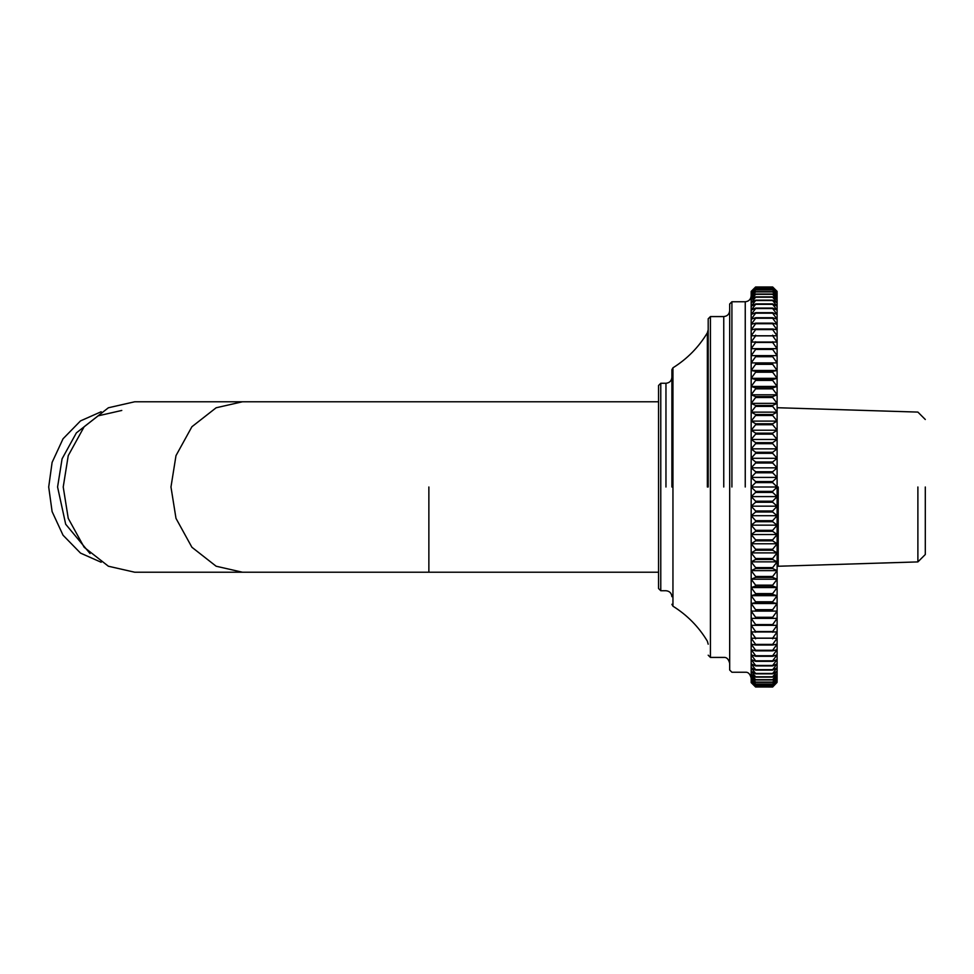 <?xml version="1.0" encoding="UTF-8"?>
<svg xmlns="http://www.w3.org/2000/svg" width="974" height="974" viewBox="0 0 974 974"><rect width="100%" height="100%" fill="white"/><g stroke="black" fill="none" stroke-linecap="round" stroke-linejoin="round"><path stroke-width="1.46" d="M917.885 487L917.885 561.913L917.885 487M925.3 487L925.3 554.51L925.3 487M778.214 487L778.214 566.284L778.214 487M242.429 572.213L134.68 572.213L108.382 566.223L84.154 547.254L68.241 518.363L63.225 487L68.241 455.637L84.154 426.746L108.382 407.777L134.68 401.787L242.429 401.787L216.131 407.777L191.902 426.746L175.99 455.637L170.974 487L175.99 518.363L191.902 547.254L216.131 566.223L242.429 572.213L658.558 572.213M101.162 562.254L80.513 553.098L63.042 535.213L52.109 511.606L48.7 487L52.109 462.394L63.042 438.787L80.513 420.902L101.162 411.746M121.774 410.456L98.143 415.837L76.374 432.882L62.08 458.827L57.576 487L65.684 524.231L90.034 553.536M755.617 686.987L751.173 682.372L755.617 686.548L772.662 686.548L777.106 682.372L772.662 686.987L755.617 686.987L772.662 687.011L777.106 681.666L772.662 686.475L755.617 686.475L751.173 681.666L755.617 685.611L772.662 685.611L777.106 681.666L777.106 680.497L772.662 685.489L755.617 685.489L751.173 680.497L755.617 684.198L772.662 684.198L777.106 680.497L777.106 678.854L772.662 684.028L755.617 684.028L751.173 678.854L755.617 682.311L772.662 682.311L777.106 678.854L777.106 676.747L772.662 682.08L755.617 682.08L751.173 676.747L755.617 679.949L772.662 679.949L777.106 676.747L777.106 674.191L772.662 679.669L755.617 679.669L751.173 674.191L755.617 677.125L772.662 677.125L777.106 674.191L777.106 671.183L772.662 676.796L755.617 676.796L751.173 671.183L755.617 673.838L772.662 673.838L777.106 671.183L777.106 667.726L772.662 673.472L755.617 673.472L751.173 667.726L755.617 670.1L772.662 670.1L777.106 667.726L777.106 663.83L772.662 669.686L755.617 669.686L751.173 663.83L755.617 665.924L772.662 665.924L777.106 663.83L777.106 659.52L772.662 665.461L755.617 665.461L751.173 659.52L755.617 661.322L772.662 661.322L777.106 659.52L777.106 654.784L772.662 660.81L755.617 660.81L751.173 654.784L755.617 656.293L772.662 656.293L777.106 654.784L777.106 649.646L772.662 655.745L755.617 655.745L751.173 649.646L755.617 650.863L772.662 650.863L777.106 649.646L777.106 644.118L772.662 650.267L755.617 650.267L751.173 644.118L755.617 645.031L772.662 645.031L777.106 644.118L777.106 638.214L772.662 644.398L755.617 644.398L751.173 638.214L777.106 638.214L777.106 631.943L772.662 638.153L755.617 638.153L751.173 631.943L777.106 631.943L777.106 625.32L772.662 631.542L755.617 631.542L751.173 625.32L777.106 625.32L777.106 618.368L772.662 624.577L755.617 624.577L751.173 618.368L777.106 618.368L777.106 611.1L772.662 617.285L755.617 617.285L751.173 611.1L777.106 611.1L777.106 603.527L772.662 609.675L755.617 609.675L751.173 603.527L777.106 603.527L777.106 595.674L772.662 601.774L755.617 601.774L751.173 595.674L777.106 595.674L777.106 587.566L772.662 593.592L755.617 593.592L751.173 587.566L777.106 587.566L777.106 579.213L772.662 585.167L755.617 585.167L751.173 579.213L777.106 579.213L777.106 570.63L772.662 576.486L755.617 576.486L751.173 570.63L777.106 570.63L777.106 561.852L772.662 567.598L755.617 567.598L751.173 561.852L777.106 561.852L777.106 552.903L772.662 558.516L755.617 558.516L751.173 552.903L777.106 552.903L777.106 543.784L772.662 549.263L755.617 549.263L751.173 543.784L777.106 543.784L777.106 534.531L772.662 539.864L755.617 539.864L751.173 534.531L777.106 534.531L777.106 525.156L772.662 530.331L755.617 530.331L751.173 525.156L777.106 525.156L777.106 515.696L772.662 520.7L755.617 520.7L751.173 515.696L777.106 515.696L777.106 506.176L772.662 510.985L755.617 510.985L751.173 506.176L777.106 506.176L777.106 496.594L772.662 501.208L755.617 501.208L751.173 496.594L777.106 496.594L777.106 487L772.662 491.395L755.617 491.395L751.173 487L777.106 487L777.106 477.406L772.662 481.582L755.617 481.582L751.173 477.406L777.106 477.406L777.106 467.824L772.662 471.769L755.617 471.769L751.173 467.824L777.106 467.824L777.106 458.304L772.662 462.005L755.617 462.005L751.173 458.304L777.106 458.304L777.106 448.844L772.662 452.289L755.617 452.289L751.173 448.844L777.106 448.844L777.106 439.469L772.662 442.671L755.617 442.671L751.173 439.469L777.106 439.469L777.106 430.216L772.662 433.15L755.617 433.15L751.173 430.216L777.106 430.216L777.106 421.097L772.662 423.763L755.617 423.763L751.173 421.097L777.106 421.097L777.106 412.148L772.662 414.522L755.617 414.522L751.173 412.148L777.106 412.148L777.106 403.37L772.662 405.464L755.617 405.464L751.173 403.37L777.106 403.37L777.106 394.787L772.662 396.588L755.617 396.588L751.173 394.787L777.106 394.787L777.106 386.434L772.662 387.944L755.617 387.944L751.173 386.434L777.106 386.434L777.106 378.326L772.662 379.531L755.617 379.531L751.173 378.326L777.106 378.326L777.106 370.473L772.662 371.386L755.617 371.386L751.173 370.473L777.106 370.473L777.106 362.9L751.173 362.9L777.106 362.9L777.106 355.632L751.173 355.632L777.106 355.632L777.106 348.68L751.173 348.68L755.617 342.458L772.662 342.458L777.106 348.68L777.106 342.057L751.173 342.057L755.617 335.847L772.662 335.847L777.106 342.057L777.106 335.787L751.173 335.787L755.617 329.602L772.662 329.602L777.106 335.787L777.106 329.882L772.662 328.969L755.617 328.969L751.173 329.882L755.617 323.733L772.662 323.733L777.106 329.882L777.106 324.354L772.662 323.137L755.617 323.137L751.173 324.354L755.617 318.255L772.662 318.255L777.106 324.354L777.106 319.216L772.662 317.707L755.617 317.707L751.173 319.216L755.617 313.19L772.662 313.19L777.106 319.216L777.106 314.48L772.662 312.678L755.617 312.678L751.173 314.48L755.617 308.539L772.662 308.539L777.106 314.48L777.106 310.17L772.662 308.076L755.617 308.076L751.173 310.17L755.617 304.314L772.662 304.314L777.106 310.17L777.106 306.274L772.662 303.9L755.617 303.9L751.173 306.274L755.617 300.528L772.662 300.528L777.106 306.274L777.106 302.817L772.662 300.162L755.617 300.162L751.173 302.817L755.617 297.204L772.662 297.204L777.106 302.817L777.106 299.809L772.662 296.875L755.617 296.875L751.173 299.809L755.617 294.331L772.662 294.331L777.106 299.809L777.106 297.253L772.662 294.051L755.617 294.051L751.173 297.253L755.617 291.92L772.662 291.92L777.106 297.253L777.106 295.146L772.662 291.689L755.617 291.689L751.173 295.146L755.617 289.972L772.662 289.972L777.106 295.146L777.106 293.503L772.662 289.802L755.617 289.802L751.173 293.503L755.617 288.511L772.662 288.511L777.106 293.503L777.106 292.334L772.662 288.389L755.617 288.389L751.173 292.334L755.617 287.525L772.662 287.525L777.106 291.628L772.662 287.452L755.617 287.452L751.173 291.628L755.617 287.013L772.662 287.013L777.106 291.384L772.662 286.989L755.617 286.989L751.173 291.384L751.173 355.632L755.617 349.423L772.662 349.423L777.106 355.632M751.173 355.632L751.173 618.368L777.106 618.368M751.173 611.1L777.106 611.1M751.173 603.527L755.617 602.614L772.662 602.614L777.106 603.527M751.173 595.674L755.617 594.469L772.662 594.469L777.106 595.674M751.173 587.566L755.617 586.056L772.662 586.056L777.106 587.566M751.173 579.213L755.617 577.412L772.662 577.412L777.106 579.213M751.173 570.63L755.617 568.536L772.662 568.536L777.106 570.63M751.173 561.852L755.617 559.478L772.662 559.478L777.106 561.852M751.173 552.903L755.617 550.237L772.662 550.237L777.106 552.903M751.173 543.784L755.617 540.85L772.662 540.85L777.106 543.784M751.173 534.531L755.617 531.329L772.662 531.329L777.106 534.531M751.173 525.156L755.617 521.711L772.662 521.711L777.106 525.156M751.173 515.696L755.617 511.995L772.662 511.995L777.106 515.696M751.173 506.176L755.617 502.231L772.662 502.231L777.106 506.176M751.173 496.594L755.617 492.418L772.662 492.418L777.106 496.594M751.173 487L755.617 482.605L772.662 482.605L777.106 487M751.173 477.406L755.617 472.792L772.662 472.792L777.106 477.406M751.173 467.824L755.617 463.015L772.662 463.015L777.106 467.824M751.173 458.304L755.617 453.3L772.662 453.3L777.106 458.304M751.173 448.844L755.617 443.669L772.662 443.669L777.106 448.844M751.173 439.469L755.617 434.136L772.662 434.136L777.106 439.469M751.173 430.216L755.617 424.737L772.662 424.737L777.106 430.216M751.173 421.097L755.617 415.484L772.662 415.484L777.106 421.097M751.173 412.148L755.617 406.401L772.662 406.401L777.106 412.148M751.173 403.37L755.617 397.514L772.662 397.514L777.106 403.37M751.173 394.787L755.617 388.833L772.662 388.833L777.106 394.787M751.173 386.434L755.617 380.408L772.662 380.408L777.106 386.434M751.173 378.326L755.617 372.226L772.662 372.226L777.106 378.326M751.173 370.473L755.617 364.325L772.662 364.325L777.106 370.473M751.173 362.9L755.617 356.715L772.662 356.715L777.106 362.9M755.617 329.602L755.617 328.969M755.617 335.847L755.617 335.178M755.617 342.458L755.617 341.752M755.617 349.423L755.617 348.68M755.617 356.715L755.617 355.936M755.617 364.325L755.617 363.509M755.617 372.226L755.617 371.386M755.617 380.408L755.617 379.531M755.617 388.833L755.617 387.944M755.617 397.514L755.617 396.588M755.617 406.401L755.617 405.464M755.617 415.484L755.617 414.522M755.617 424.737L755.617 423.763M755.617 434.136L755.617 433.15M755.617 443.669L755.617 442.671M755.617 453.3L755.617 452.289M755.617 463.015L755.617 462.005M755.617 472.792L755.617 471.769M755.617 482.605L755.617 481.582M755.617 492.418L755.617 491.395M755.617 502.231L755.617 501.208M755.617 511.995L755.617 510.985M755.617 521.711L755.617 520.7M755.617 531.329L755.617 530.331M755.617 540.85L755.617 539.864M755.617 550.237L755.617 549.263M755.617 559.478L755.617 558.516M755.617 568.536L755.617 567.598M755.617 577.412L755.617 576.486M755.617 586.056L755.617 585.167M755.617 594.469L755.617 593.592M755.617 602.614L755.617 601.774M755.617 610.491L755.617 609.675M755.617 618.064L755.617 617.285M755.617 625.32L755.617 624.577M751.173 618.368L751.173 682.616L755.617 687.011M755.617 632.248L755.617 631.542M755.617 638.822L755.617 638.153M755.617 645.031L755.617 644.398M772.662 328.969L772.662 329.602M772.662 335.178L772.662 335.847M772.662 341.752L772.662 342.458M772.662 348.68L772.662 349.423M772.662 355.936L772.662 356.715M772.662 363.509L772.662 364.325M772.662 371.386L772.662 372.226M772.662 379.531L772.662 380.408M772.662 387.944L772.662 388.833M772.662 396.588L772.662 397.514M772.662 405.464L772.662 406.401M772.662 414.522L772.662 415.484M772.662 423.763L772.662 424.737M772.662 433.15L772.662 434.136M772.662 442.671L772.662 443.669M772.662 452.289L772.662 453.3M772.662 462.005L772.662 463.015M772.662 471.769L772.662 472.792M772.662 481.582L772.662 482.605M772.662 491.395L772.662 492.418M772.662 501.208L772.662 502.231M772.662 510.985L772.662 511.995M772.662 520.7L772.662 521.711M772.662 530.331L772.662 531.329M772.662 539.864L772.662 540.85M772.662 549.263L772.662 550.237M772.662 558.516L772.662 559.478M772.662 567.598L772.662 568.536M772.662 576.486L772.662 577.412M772.662 585.167L772.662 586.056M772.662 593.592L772.662 594.469M772.662 601.774L772.662 602.614M772.662 609.675L772.662 610.491M772.662 617.285L772.662 618.064M772.662 624.577L772.662 625.32M772.662 631.542L772.662 632.248M772.662 638.153L772.662 638.822M772.662 644.398L772.662 645.031M777.106 324.354L777.106 335.787M777.106 638.214L777.106 649.646M660.774 487L660.774 590.731L660.774 383.269L658.558 385.485L658.558 588.515L658.558 487M731.912 487L731.912 301.757L729.684 303.985L729.684 670.015L729.684 487M710.423 487L710.423 657.426L710.423 316.574L708.195 318.802L708.195 487M672.949 487L672.949 606.193L672.949 367.807L671.89 369.694L671.89 487M665.96 487L665.96 383.269C669.54 382.892 671.512 380.919 671.89 377.34M745.244 487L745.244 301.757C748.823 301.38 750.796 299.408 751.173 295.828M723.755 487L723.755 316.574C727.334 316.197 729.307 314.225 729.684 310.657M672.949 367.807C687.206 358.895 698.675 347.231 707.355 332.828L708.195 329.784M428.864 487L428.864 572.213L428.864 487M707.355 332.828L707.355 487M777.106 566.284L917.885 561.913L925.3 554.51M925.3 419.49L917.885 412.087L777.106 407.716M242.429 401.787L658.558 401.787M671.89 596.66C671.524 593.081 669.552 591.096 665.96 590.731L660.774 590.731L658.558 588.515M665.96 383.269L660.774 383.269M751.173 678.172C750.102 673.898 748.129 671.914 745.244 672.243L731.912 672.243L729.684 670.015M745.244 301.757L731.912 301.757M729.684 663.343C728.613 659.081 726.641 657.097 723.755 657.426L710.423 657.426L708.195 655.198M723.755 316.574L710.423 316.574M708.195 644.216L707.355 641.172C698.687 626.757 687.206 615.105 672.949 606.193L671.89 604.306"/></g></svg>
